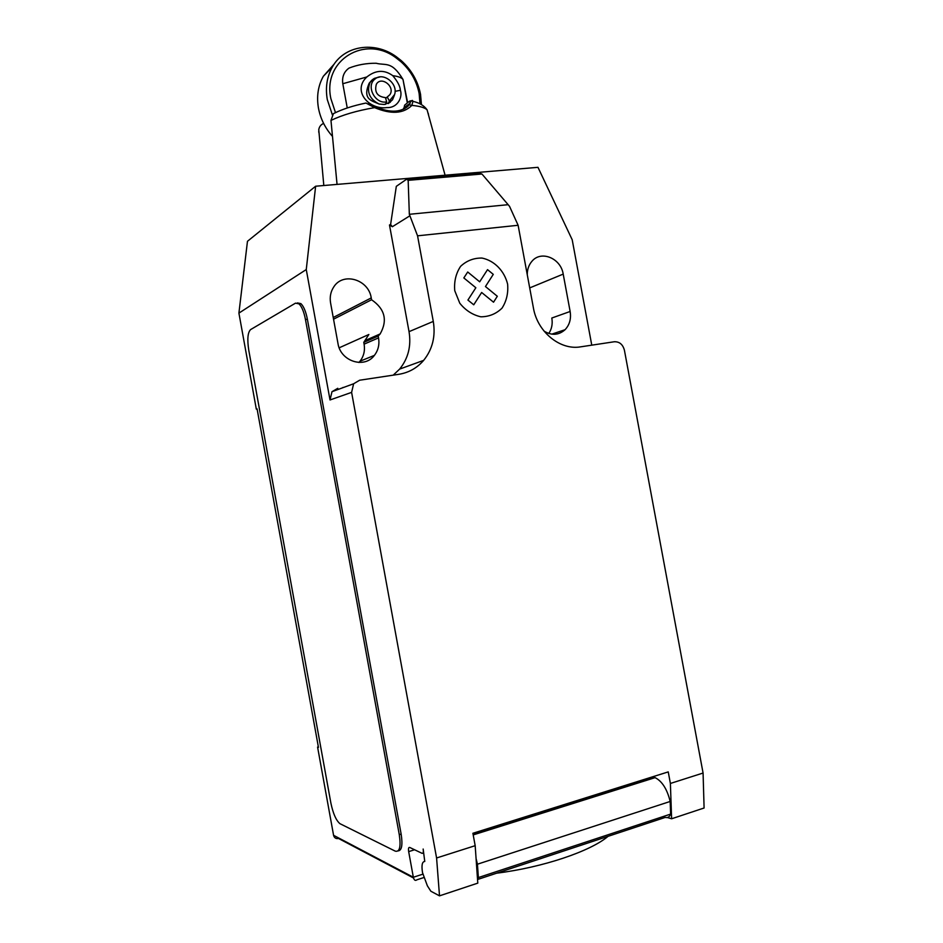 <?xml version="1.0" encoding="UTF-8"?>
<svg xmlns="http://www.w3.org/2000/svg" width="943" height="943" viewBox="0 0 943 943"><rect width="100%" height="100%" fill="white"/><g stroke="black" fill="none" stroke-linecap="round" stroke-linejoin="round"><path stroke-width="1.41" d="M591.768 345.162L572.201 239.758L537.97 167.324L315.634 186.219L306.263 269.557L330.026 399.962L351.609 392.371L436.585 857.977L439.509 895.85L430.857 891.229L427.391 885.842L422.511 872.617C421.38 865.332 422.134 861.619 424.763 861.466L423.159 849.042C423.619 852.177 423.242 853.604 422.028 853.309L409.733 847.451C408.578 847.179 408.225 848.57 408.673 851.623L413.34 877.249L333.574 835.309C334.317 837.914 335.967 838.964 338.525 838.48L413.505 877.992M409.333 214.297L408.166 180.337L406.681 179.17L478.738 173.029L481.956 174.019L509.515 206.305L518.12 225.283L417.56 235.821L409.333 214.297L508.136 204.69M481.956 174.019L408.166 180.337M390.567 224.776L396.319 186.337L406.681 179.17M518.12 225.283L533.408 307.925C537.404 331.983 560.213 350.501 580.605 346.847L614.306 341.755C619.445 341.59 622.816 344.395 624.407 350.183L703.077 773.036L670.39 783.456L671.616 818.772L704.091 807.998L703.077 773.036M351.609 392.371L353.625 383.766L359.637 380.218L398.877 374.3C408.814 372.662 417.065 368.029 423.643 360.379C432.507 349.323 435.725 336.333 433.285 321.41L417.56 235.821M436.585 857.977L475.178 845.682L472.903 833.27L668.245 771.893L670.39 783.456M653.464 777.185L653.358 776.572M671.616 818.772L667.373 817.534M472.926 833.412L652.568 776.961L654.183 777.362L473.103 834.331M476.074 858.531L477.441 864.201L478.372 877.568L670.626 814.092L670.178 801.467L477.441 864.201M670.178 801.467C667.137 789.15 662.104 781.205 655.102 777.645L654.183 777.362M478.372 877.568L477.559 879.678M477.7 879.454L665.239 817.416C667.75 818.064 669.542 816.956 670.626 814.092M439.509 895.85L477.795 883.131L475.178 845.682M608.07 836.323C590.601 851.258 542.873 867.43 496.655 873.183M423.725 877.591L416.936 879.795C415.274 881.045 414.071 880.196 413.34 877.249L422.829 874.185M305.461 319.5C303.964 311.815 301.795 306.593 298.978 303.846L295.501 303.151L250.579 329.602C247.714 332.49 247.113 339.35 248.763 350.195L330.863 802.953C333.056 813.491 336.073 820.398 339.916 823.663L395.247 851.14C399.691 852.248 401.034 846.755 399.278 834.649L305.461 319.5L307.383 319.253L401.14 834.072C402.802 844.963 401.789 850.574 398.111 850.892M393.219 375.149L399.643 369.09C408.236 358.446 411.372 345.963 409.038 331.653L389.483 224.988L392.359 226.721L409.392 216.1M392.359 226.721L390.756 224.752L389.683 224.858M330.026 399.962L331.983 391.699L337.794 388.292M342.804 387.526L343.747 387.384M544.052 331.123C551.738 335.732 558.739 335.272 565.057 329.708C569.596 324.875 571.293 318.793 570.138 311.485L563.207 274.107C560.885 258.299 541.188 250.025 531.97 261.246C528.811 264.9 527.243 269.403 527.267 274.743M378.214 336.038L380.159 333.928C387.785 320.337 384.921 308.95 371.566 299.756L371.236 297.917C368.713 279.576 343.335 271.773 333.869 286.766C330.675 291.54 329.579 296.939 330.58 302.962L337.971 343.464C340.517 361.358 364.493 369.008 374.371 355.393C378.237 350.36 379.628 344.513 378.544 337.877L378.214 336.038L363.774 342.368L364.104 344.148C365.153 350.619 363.786 356.313 360.002 361.228L358.894 362.477M339.197 347.802L368.854 334.494L363.774 342.368M372.791 356.041L372.968 356.961M306.263 269.557L238.909 313.111L256.319 409.144L257.074 408.849L318.451 747.375L317.579 747.068L333.574 835.309M371.566 299.756L333.551 319.206M297.399 302.915L300.888 303.622C303.705 306.357 305.874 311.567 307.383 319.253M554.637 333.197L554.838 334.282M570.138 311.485L551.82 318.027C552.798 323.826 551.785 328.977 548.791 333.468M317.579 747.068L318.357 746.856M257.109 409.014L256.319 409.144M238.909 313.111L247.467 241.29L315.634 186.219M323.814 185.523L318.758 129.686C319.288 126.657 320.915 124.57 323.614 123.427M407.977 106.229L407.258 105.616M403.781 109.152L404.641 105.144L408.755 101.773L410.523 101.75L409.227 104.803C401.789 112.547 390.543 113.231 375.491 106.83L368.124 103.813M406.421 107.561L406.94 105.498L410.217 103.2M406.303 106.901L404.924 108.551M403.604 108.221L406.94 105.498M375.491 106.83L374.607 107.632C391.039 114.504 403.451 113.761 411.855 105.392L409.227 104.803M412.94 101.361C419.329 102.752 424.044 105.557 427.073 109.789C424.539 107.537 419.458 106.076 411.855 105.392L412.94 101.361L412.433 100.43L409.132 101.49M363.456 103.577L365.99 103.046L374.607 107.632C356.855 110.685 342.309 114.952 330.969 120.409L337.052 184.404M428.476 114.197L427.78 112.37M337.971 111.486L333.398 113.667L330.981 120.409M348.945 68.155C343.947 71.774 341.908 76.961 342.804 83.727L366.851 76.961C351.939 90.776 368.925 110.001 386.795 107.608C398.135 108.056 402.72 96.587 400.386 90.292C400.115 86.273 397.581 81.404 392.771 75.676C398.111 76.336 401.518 77.597 403.003 79.483L407.635 102.693M342.804 83.727L347.248 107.962M332.49 136.405C325.17 128.154 320.49 118.735 318.463 108.162C316.447 96.375 318.086 85.73 323.366 76.23L334.258 63.994M421.438 104.59L420.543 94.347C417.938 81.157 411.537 69.935 401.329 60.682L396.166 56.627C374.501 40.855 344.089 45.405 332.266 67.153C326.903 76.807 325.252 87.64 327.304 99.64L332.372 114.846M335.484 112.618L330.863 98.591C322.365 59.987 365.342 34.325 396.036 57.853L400.928 61.696C410.606 70.454 416.676 81.098 419.152 93.605L419.989 103.813M375.173 78.917L373.676 78.799M374.171 78.505L375.585 78.611M366.851 76.961C375.703 69.971 384.343 69.546 392.771 75.664M390.261 102.304L384.225 104.484L379.145 104.048C371.919 100.712 362.1 99.581 369.196 83.184L371.825 80.202M379.145 104.048C369.432 99.074 366.414 91.848 370.08 82.371L374.43 78.352L379.888 76.949M385.369 104.378L386.665 101.856C375.267 104.496 365.66 86.096 374.854 79.177L372.344 79.731L374.43 78.352L378.614 77.208M386.665 101.856L385.463 97.612C377.283 96.622 374.253 92.166 376.351 84.233C381.231 75.617 395.471 86.697 389.872 94.701L387.267 97.035L389.388 100.972L388.268 103.577M385.687 98.402L387.267 97.035M374.854 79.177C382.952 71.55 398.3 83.538 394.622 94.5L389.388 100.972M394.374 95.29L392.547 99.746L388.422 103.506M408.236 105.97L408.048 104.968M497.315 296.267L493.543 302.208L481.649 292.483L473.751 304.801L467.917 300.063L475.85 287.745L463.838 277.937L467.716 271.997L479.681 281.816L487.531 269.639L493.272 274.366L485.456 286.542L497.315 296.267M507.605 284.091C504.364 270.841 494.321 260.586 482.026 258.064C473.775 257.922 466.632 260.681 460.597 266.35C455.917 273.411 453.972 281.533 454.75 290.703L459.783 303.222C465.547 310.377 472.561 314.903 480.824 316.801C489.075 316.765 496.148 313.878 502.018 308.149C506.544 301.1 508.407 293.073 507.605 284.091M653.381 776.702L652.568 776.961M414.59 849.761L408.673 851.623M401.14 834.072L399.278 834.649M409.038 331.653L433.285 321.41M371.236 297.917L333.233 317.496M563.207 274.107L529.707 287.91M378.544 337.877L364.104 344.148M318.793 132.303L318.722 131.619M411.419 101.172L410.028 100.83M363.432 103.565L359.212 104.555M400.386 90.292L395.058 91.353M473.209 834.909L655.102 777.645M331.983 391.699L353.625 383.766M399.643 369.09L423.643 360.379M380.159 333.928L365.684 340.305M565.057 329.708L551.785 334.152M374.371 355.393L360.002 361.228M298.978 303.846L300.888 303.622M407.14 105.71L407.352 106.818M410.523 101.75L412.433 100.43M372.285 106.17L374.029 106.099M427.073 109.789L445.084 175.221M365.99 103.046C353.106 105.675 342.238 109.211 333.398 113.655M332.266 67.153L323.366 76.23M407.317 102.952L403.003 79.483C391.581 60.611 385.993 65.81 376.116 63.252C366.521 63.157 357.456 64.784 348.934 68.132M389.872 94.701L385.663 98.331M370.08 82.371L369.196 83.184M396.036 57.853L396.166 56.627M400.928 61.696L401.329 60.682M407.73 105.227L407.906 106.158"/></g></svg>
